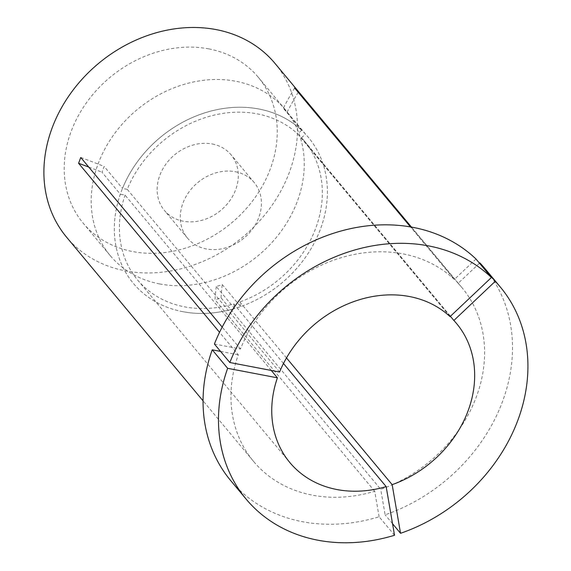 <?xml version="1.0" encoding="UTF-8"?>
<svg xmlns="http://www.w3.org/2000/svg" width="571" height="571" viewBox="0 0 571 571"><rect width="100%" height="100%" fill="white"/><g stroke="black" fill="none" stroke-linecap="round" stroke-linejoin="round"><path stroke-width="0.43" stroke-dasharray="2.85 2.14" d="M394.532 535.255L379.108 516.755A165.526 137.704 -39.8 0 1 302.459 521.708A165.526 137.704 -39.8 0 1 230.655 480.546M301.638 130.217L283.295 108.226L287.134 112.059L305.471 134.049A113.964 94.815 -39.8 0 1 308.383 137.354A113.964 94.815 -39.8 0 1 240.619 306.591L222.276 284.601L216.266 286.556L234.602 308.547A113.964 94.815 -39.8 0 1 182.77 311.673A113.964 94.815 -39.8 0 1 133.329 283.33A113.964 94.815 -39.8 0 1 120.324 194.219L101.988 172.228L104.165 166.439L122.501 188.43A113.964 94.815 -39.8 0 1 258.949 109.011A113.964 94.815 -39.8 0 1 301.638 130.217L297.698 133.942L450.041 316.634M208.808 48.885A113.964 94.815 -39.8 0 1 258.249 77.228A113.964 94.815 -39.8 0 1 254.552 198.273A113.964 94.815 -39.8 0 1 132.629 251.547A113.964 94.815 -39.8 0 1 83.195 223.204A113.964 94.815 -39.8 0 1 86.885 102.159A113.964 94.815 -39.8 0 1 208.808 48.885M271.254 370.436L125.063 195.125L120.324 194.219M283.48 363.484L233.803 303.915A108.54 90.297 -39.8 0 1 184.583 306.848A108.54 90.297 -39.8 0 1 137.497 279.854A108.54 90.297 -39.8 0 1 125.063 195.125M214.403 344.013L240.462 349.002A135.677 112.872 -39.8 0 1 403.119 253.902A135.677 112.872 -39.8 0 1 454.316 279.497L410.442 226.887M274.922 63.324A135.677 112.872 -39.8 0 1 270.518 207.43A135.677 112.872 -39.8 0 1 125.377 270.847A135.677 112.872 -39.8 0 1 66.522 237.108M379.108 516.755L374.719 491.274A135.677 112.872 -39.8 0 1 312.437 495.171A135.677 112.872 -39.8 0 1 253.574 461.425A135.677 112.872 -39.8 0 1 238.285 354.791L219.542 332.315M240.462 349.002L222.183 327.083M479.469 263.174L458.149 283.337L411.184 227.015M458.149 283.337A135.677 112.872 -39.8 0 1 461.975 287.648A135.677 112.872 -39.8 0 1 380.729 489.318L221.034 297.812L215.017 299.768A271.346 65.287 72 0 1 216.266 286.556M374.719 491.274L215.017 299.768M286.485 357.924L239.82 301.959L240.619 306.591M450.398 316.298L301.531 137.782A108.54 90.297 -39.8 0 1 304.222 140.83A108.54 90.297 -39.8 0 1 239.82 301.959M301.531 137.782L305.471 134.049M233.803 303.915L234.602 308.547M279.583 372.035L127.24 189.336A108.54 90.297 -39.8 0 1 297.698 133.942M484.9 268.534A165.526 137.704 -39.8 0 1 385.118 514.799L380.729 489.318M220.556 351.401L238.285 354.791M392.541 523.707L385.118 514.799M127.24 189.336L122.501 188.43M475.986 259.006L454.316 279.497M80.768 157.489A271.346 84.843 -159.4 0 1 104.165 166.439M88.762 167.075A271.346 84.843 -159.4 0 1 101.988 172.228M221.034 297.812A271.346 65.287 72 0 1 222.276 284.601M298.19 92.274A271.346 150.13 -45 0 0 287.134 112.059M294.622 87.991A271.346 150.13 -45 0 0 283.295 108.226M182.77 311.673A113.964 94.815 -39.8 0 1 133.329 283.33A113.964 94.815 -39.8 0 1 137.026 162.285A113.964 94.815 -39.8 0 1 258.949 109.011A113.964 94.815 -39.8 0 1 308.383 137.354A113.964 94.815 -39.8 0 1 304.693 258.406A113.964 94.815 -39.8 0 1 182.77 311.673M159.63 283.923A113.964 94.815 -39.8 0 1 110.189 255.58A113.964 94.815 -39.8 0 1 113.886 134.535A113.964 94.815 -39.8 0 1 235.809 81.26A113.964 94.815 -39.8 0 1 285.243 109.603A113.964 94.815 -39.8 0 1 281.553 230.655A113.964 94.815 -39.8 0 1 159.63 283.923M212.226 143.992A43.417 36.123 -39.8 0 1 231.062 154.791A43.417 36.123 -39.8 0 1 229.656 200.899A43.417 36.123 -39.8 0 1 183.205 221.198A43.417 36.123 -39.8 0 1 164.377 210.399A43.417 36.123 -39.8 0 1 165.783 164.284A43.417 36.123 -39.8 0 1 212.226 143.992M235.366 171.743A43.417 36.123 -39.8 0 1 254.202 182.542A43.417 36.123 -39.8 0 1 252.796 228.65A43.417 36.123 -39.8 0 1 206.352 248.949A43.417 36.123 -39.8 0 1 187.516 238.15A43.417 36.123 -39.8 0 1 188.922 192.034A43.417 36.123 -39.8 0 1 235.366 171.743M285.243 109.603L258.249 77.228M289.847 462.553L137.497 279.854M253.574 461.425L203.055 400.842M461.975 287.648L411.455 227.065M456.564 323.529L304.222 140.83M110.189 255.58L83.195 223.204M254.202 182.542L231.062 154.791M187.516 238.15L164.377 210.399"/><path stroke-width="0.86" d="M283.48 363.484L386.153 486.606L394.532 535.255A165.526 137.704 -39.8 0 1 317.89 540.209A165.526 137.704 -39.8 0 1 246.08 499.047A165.526 137.704 -39.8 0 1 227.651 368.309L212.226 349.809L220.556 351.401M386.153 486.606A108.54 90.297 -39.8 0 1 336.933 489.54A108.54 90.297 -39.8 0 1 289.847 462.553A108.54 90.297 -39.8 0 1 277.406 377.824L271.254 370.436M203.055 400.842L66.522 237.108A135.677 112.872 -39.8 0 1 70.918 93.002A135.677 112.872 -39.8 0 1 216.059 29.585A135.677 112.872 -39.8 0 1 274.922 63.324L411.455 227.065M219.542 332.315L78.591 163.285L80.768 157.489L222.183 327.083M410.442 226.887L294.622 87.991L298.455 91.831A271.346 150.13 -45 0 0 298.19 92.274M411.184 227.015L298.455 91.831M450.398 316.298L453.874 320.474A108.54 90.297 -39.8 0 1 456.564 323.529A108.54 90.297 -39.8 0 1 392.163 484.658L286.485 357.924M229.827 362.514L279.583 372.035A108.54 90.297 -39.8 0 1 450.041 316.634L491.417 277.506L475.986 259.006A165.526 137.704 -39.8 0 0 214.403 344.013L229.827 362.514A165.526 137.704 -39.8 0 1 491.417 277.506M453.874 320.474L495.25 281.339L479.826 262.838L479.469 263.174M479.826 262.838A165.526 137.704 -39.8 0 1 484.9 268.534L500.324 287.035A165.526 137.704 -39.8 0 1 400.542 533.3L392.541 523.707M246.08 499.047L230.655 480.546A165.526 137.704 -39.8 0 1 212.226 349.809M495.25 281.339A165.526 137.704 -39.8 0 1 500.324 287.035M392.163 484.658L400.542 533.3M277.406 377.824L227.651 368.309M78.591 163.285A271.346 84.843 -159.4 0 1 88.762 167.075"/></g></svg>
